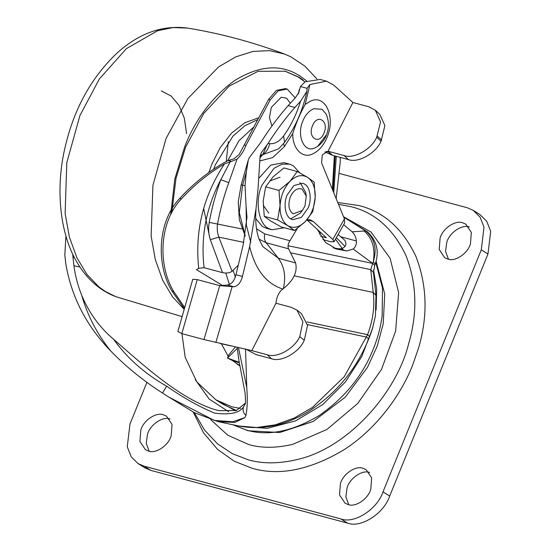 <?xml version="1.0" encoding="UTF-8"?>
<svg xmlns="http://www.w3.org/2000/svg" width="551" height="551" viewBox="0 0 551 551"><rect width="100%" height="100%" fill="white"/><g stroke="black" fill="none" stroke-linecap="round" stroke-linejoin="round"><path stroke-width="0.83" d="M312.52 125.759C307.183 137.805 319.38 145.45 324.009 132.963C329.346 120.917 317.142 113.265 312.52 125.759C307.183 137.805 319.38 145.45 324.009 132.963C329.346 120.917 317.142 113.265 312.52 125.759M250.746 242.385L246.407 225.214L246.097 206.708L246.979 217.314L243.177 244.796L235.98 274.715L242.44 276.444L249.644 246.531L256.05 208.485L258.088 188.173L260.051 156.512L261.298 152.717L267.008 144.961L262.751 154.673C266.243 152.214 268.551 148.55 269.673 143.687C274.646 144.162 279.274 141.586 283.565 135.966C290.914 125.842 296.576 114.264 300.543 101.226L306.893 91.37L307.093 88.325L309.91 84.523L305.178 104.428L310.599 101.074C325.806 94.042 335.683 117.515 327.074 137.309C323.699 145.492 318.822 151.064 312.438 154.032C302.444 158.998 292.23 148.35 292.767 133.549L284.385 146.621L272.697 157.607L259.969 160.92M305.178 104.428C300.171 113.348 296.039 123.052 292.767 133.549C296.039 123.052 300.171 113.348 305.178 104.428L310.599 101.074C325.806 94.042 335.683 117.515 327.074 137.309C323.699 145.492 318.822 151.064 312.438 154.032C302.444 158.998 292.23 148.35 292.767 133.549M245.367 348.893L256.181 354.637L271.533 358.749L267.18 354.741L251.835 350.629L203.987 339.568L219.725 285.638L233.872 286.789C238.025 285.955 240.883 282.511 242.44 276.444M197.237 279.612L181.844 333.63L177.89 331.502L192.767 279.295L197.237 279.612L219.725 285.638L227.405 285.053L233.872 286.789M235.98 274.715C234.416 280.776 231.565 284.226 227.405 285.053M267.18 354.741C276.767 358.508 294.633 348.542 299.765 336.571L302.933 321.791L296.865 310.061L291.321 307.348L275.948 303.215C276.409 298.229 278.103 293.986 281.031 290.508L282.842 289.055C266.243 283.731 255.182 269.556 249.644 246.531M275.968 303.236L251.835 350.629M181.844 333.63L203.987 339.568M249.252 157.738L248.033 160.913L249.252 157.738L260.781 142.468C269.246 129.092 278.358 116.819 288.125 105.654L295.419 97.713L298.959 92.279L299.09 91.356L298.608 93.298M248.191 160.665L246.311 172.132L242.578 185.184L245.037 185.749L246.311 172.132M246.097 206.708L245.037 185.749M267.008 144.961L268.117 143.356L269.673 143.687M300.543 101.226L294.875 107.459C285.328 118.369 276.409 130.332 268.117 143.356M288.586 248.818L266.181 242.75C264.425 240.326 263.963 237.378 264.79 233.92L289.964 240.739C288.001 243.783 287.546 246.476 288.586 248.818L295.598 262.923C297.664 271.857 293.587 280.425 283.372 288.621L282.842 289.055M296.865 310.061L301.459 313.602L307.527 325.4L304.283 340.243L302.237 338.658L304.283 340.243M304.18 340.449C299.097 352.475 281.141 362.537 271.533 358.749M299.765 336.571L302.237 338.658M375.355 110.262L379.722 114.236L384.908 125.545L381.051 141.256C375.968 153.281 358.019 163.344 348.404 159.563L344.051 155.547C353.666 159.335 371.622 149.273 376.698 137.247L380.569 121.978L375.355 110.262L368.888 106.791L352.895 102.507L333.94 85.288L326.529 81.169L320.062 79.434L305.034 81.837L300.447 86.548L299.09 91.356M260.203 155.341L262.613 154.652L260.038 157.428M289.964 240.739L297.264 228.527M300.447 86.548L307.093 88.312M326.529 81.169L309.91 84.523M322.962 239.602L330.696 241.765L334.064 241.717L332.804 239.485L313.333 221.536L306.866 219.801L326.337 237.75L320.641 236.221M260.044 156.663L261.642 154.81M352.895 102.507L328.065 151.263L332.411 155.272L327.68 151.38L322.314 154.824L321.57 162.848L344.43 218.878L344.644 222.969L334.064 241.717M313.333 221.536L310.268 219.821L307.052 219.711M324.876 151.911L332.411 155.272L348.404 159.563M319.546 234.299L320.586 232.453M344.051 155.547L328.065 151.263M381.657 140.064L377.29 136.097M376.698 137.247L381.051 141.256M271.946 125.979L269.439 117.604L271.292 107.459L281.224 97.258L286.61 98.195L290.301 103.202M268.551 99.442L270.238 99.896L278.124 90.853L287.154 89.048L285.466 88.601L276.437 90.405L268.551 99.442L239.162 154.466L233.886 158.846L228.259 160.541L231.516 161.415L237.061 159.074L228.782 182.663L220.82 179.674C206.143 207.52 200.564 236.861 204.084 267.703L198.711 268.351L196.48 269.659L222.432 285.432M244.189 145.009L245.877 145.457C243.776 151.132 240.835 155.664 237.061 159.074M198.711 268.351C194.758 230.835 203.34 196.032 224.45 163.936L231.516 161.415M228.259 160.541L223.899 162.765C207.472 172.325 192.76 184.192 179.757 198.388C157.18 221.819 156.057 264.997 172.036 291.176L184.358 308.801M224.45 163.936C208.478 173.358 194.145 184.991 181.451 198.842C158.853 222.273 157.779 265.465 173.785 291.644L184.702 307.589M287.154 89.048L295.219 97.92M270.238 99.896L245.877 145.457M228.782 182.663C223.906 196.073 220.166 209.8 217.576 223.844C216.853 228.383 217.266 232.811 218.83 237.13L232.081 271.312C229.457 273.02 226.268 273.461 222.521 272.649L204.084 267.703M222.521 272.649L210.33 239.713C208.526 234.051 208.147 228.272 209.201 222.377C211.887 207.817 215.765 193.58 220.82 179.674L230.222 161.712M243.824 242.378L218.83 237.13L210.33 239.713M241.937 228.954L209.201 222.377M232.081 271.312L237.936 265.465M257.778 119.601L244.94 125.676L232.928 136.159L215.324 164.797L213.636 169.219M258.77 117.735L244.858 122.742L231.51 133.184L220.248 147.599L211.956 163.888L208.843 172.546M203.643 208.402L209.8 237.908M304.91 81.906L298.318 77.064L284.853 71.093M332.356 189.296L334.367 155.795M319.862 233.727L320.448 232.322M332.997 190.853L335.208 156.023M303.222 80.095L299.159 77.285L285.28 71.203L258.075 71.306L229.147 86.121L203.76 113.444L185.639 147.089L176.01 178.249L171.788 212.603M226.282 161.471L228.307 141.717M171.168 435.786C168.668 445.256 155.954 454.052 148.612 451.097L145.457 449.733L139.92 441.489L140.801 430.104C143.301 420.633 156.016 411.838 163.358 414.793L166.512 416.163L172.05 424.401L171.168 435.786M149.176 451.235L146.242 443.321L147.489 434.298C149.989 424.828 162.697 416.033 170.039 418.987M370.775 489.281C368.275 498.751 355.567 507.547 348.225 504.592L345.071 503.228L339.526 494.984L340.415 483.599C342.908 474.129 355.622 465.333 362.964 468.288L366.119 469.659L371.663 477.896L370.775 489.281M348.783 504.73L345.849 496.816L347.096 487.793C349.596 478.323 362.303 469.528 369.652 472.482M470.458 243.79C467.964 253.26 455.25 262.056 447.908 259.101L444.753 257.737L439.209 249.493L440.097 238.108C442.598 228.637 455.305 219.842 462.647 222.797L465.802 224.167L471.346 232.405L470.458 243.79M448.466 259.239L445.532 251.325L446.778 242.302C449.279 232.832 461.993 224.037 469.335 226.991M339.685 173.551L467.214 207.727L473.219 210.33L479.9 214.525L486.76 221.316L490.693 231.337L487.966 254.032L389.688 496.065C383.999 513.504 360.815 528.375 347.536 523.106L150.74 470.361L144.727 467.758L138.046 463.563L131.186 456.772L127.26 446.751L129.981 424.056L146.931 382.311M473.219 210.33L480.079 217.128L484.005 227.143L481.285 249.837L383.007 491.871C377.318 509.317 354.135 524.187 340.849 518.911L144.052 466.174L138.046 463.563M193.208 412.045L203.498 432.783L217.535 449.347L234.203 461.194L252.282 468.336C279.364 476.098 309.752 470.017 343.445 450.098C375.128 430.111 400.295 396.479 412.465 365.582L418.512 348.184C428.051 315.902 427.135 285.191 415.757 256.043C402.547 228.493 383.62 211.66 358.983 205.557L337.749 202.513M221.64 344.161L228.059 356.042M231.95 360.237L239.96 365.699M235.367 346.916L228.81 354.885L227.467 358.06L237.254 348.356M227.515 358.088L239.251 362.276M220.248 343.507L230.594 345.842M345.002 246.442L336.365 237.646M181.954 333.665L185.164 357.241L196.81 381.877L215.868 399.819L222.962 404.269L236.407 410.474M376.126 310.041L376.677 289.013L373.523 269.962M241.441 426.508L267.304 428.32L295.646 420.861L322.79 404.53L345.374 381.981L361.759 356.593L372.855 327.466M307.444 324.608L366.608 337.095L368.66 339.099C356.07 369.879 335.752 394.172 307.713 411.983C284.722 425.682 261.691 430.345 238.611 425.964L256.614 427.521L275.39 424.835L294.22 418.044L312.403 407.458L344.258 376.691L367.6 334.65C373.02 320.207 374.894 306.129 373.22 292.416L370.747 269.639L373.495 272.655L374.721 265.444M290.776 252.861L370.747 269.639L372.683 263.412L374.735 265.417L375.259 264.039L373.275 261.918C375.458 248.467 372.393 238.17 364.087 231.027L365.602 230.931L343.721 217.142M294.2 275.837L373.22 292.416L375.975 295.426L373.495 272.655M306.907 321.922L367.6 334.65L369.659 336.647L372.311 329.25L375.424 315.971L375.975 295.426M368.66 339.099L369.659 336.647M288.056 245.725L372.683 263.412L373.275 261.918C377.249 248.701 374.687 238.376 365.602 230.931L367.455 231.84C376.843 240.573 379.439 251.304 375.259 264.039M372.683 263.412L353.17 249.018C355.567 247.027 356.635 244.341 356.373 240.959C355.967 237.13 354.541 234.079 352.11 231.806L343.659 224.712M352.11 231.806L364.087 231.027M235.332 277.077L233.121 270.279M65.927 236.076L64.811 255.017L65.776 263.564C71.313 296.727 86.383 325.965 110.999 351.29C97.272 334.347 87.513 315.689 81.713 295.315C89.193 313.14 99.834 327.797 113.63 339.278C126.957 357.998 144.637 373.64 166.657 386.21C183.717 398.015 199.724 406.989 214.676 413.133C230.07 415.075 239.692 412.968 243.528 406.81L245.009 404.324C245.65 404.455 245.663 400.577 245.043 392.691L239.024 361.194L237.164 347.323M238.48 347.619L246.786 387.677C247.64 399.447 247.344 408.684 245.918 415.399L244.94 417.568L232.763 421.763L214.284 420.406L168.985 397.216L162.504 393.042C143.398 380.803 126.234 366.883 110.999 351.29M246.786 387.677L245.546 349.21M168.985 397.216L194.379 412.665L218.079 421.632L234.878 422.431L244.94 417.568M353.17 249.018L346.724 250.98L336.599 249.052L325.483 242.461L317.342 229.464M346.724 250.98L338.576 248.797L341.2 248.728C345.849 247.172 347.04 244.341 344.781 240.236L338.114 234.533M338.576 248.797L333.066 247.792M253.873 126.895L239.024 140.698L227.604 160.837M229.43 284.509L225.786 273.048M161.264 90.887L171.141 96.012L179.027 105.351L184.316 118.196L186.596 133.556M79.936 267.021L73.924 265.747C75.232 275.775 77.829 285.625 81.713 295.315M73.924 265.747L72.966 257.207L74.364 257.496M72.753 254.238L72.966 257.207M113.63 339.278C141.428 363.378 180.17 399.578 215.985 409.91L219.236 410.695L236.331 410.502L245.326 403.174M162.504 393.042L166.657 386.21M245.918 415.399C243.26 412.981 242.461 410.123 243.528 406.81M228.686 411.714L209.215 399.089L195.233 379.598M216.343 400.116L235.518 410.764M304.951 206.067L302.403 210.482L293.18 213.843C288.724 210.578 287.774 204.931 290.329 196.9C293.504 190.219 297.43 187.622 302.1 189.124L306.266 196.066L304.951 206.067M302.403 210.482L300.233 213.209L290.728 218.837M299.792 182.698L300.44 183.063L305.75 192.616L306.266 196.066M268.778 213.106L263.233 205.234M269.721 181.031L280.032 177.229M259.06 178.021L270.741 165.142L283.937 162.648L289.564 164.157L293.407 165.844L299.682 172.8M284.316 227.777L271.98 229.767L266.353 228.259L262.51 226.571L255.671 218.513M291.272 219.14C285.432 217.259 283.021 203.636 287.195 194.93L293.89 185.549L302.52 183.256L304.007 183.827C309.848 185.701 312.259 199.331 308.085 208.03L301.39 217.411L292.753 219.704L291.272 219.14M271.98 229.767L269.308 228.741C258.791 225.359 254.452 200.84 261.973 185.17L274.019 168.289L282.029 164.184L289.564 164.157M289.888 181.437L297.264 171.513L307.465 177.277L314.153 182.099L315.213 197.32C314.525 207.011 311.253 215.076 305.385 221.523C299.317 227.425 293.456 228.817 287.808 225.683C282.429 221.901 279.846 215.221 280.06 205.64L278.999 190.426L289.888 181.437C295.963 175.535 301.817 174.15 307.465 177.277C312.851 181.065 315.434 187.746 315.213 197.32L312.768 211.598L305.385 221.523L294.496 230.511L287.808 225.683L277.608 219.918L280.06 205.64C280.748 195.956 284.027 187.884 289.888 181.437M297.264 171.513L283.917 167.931L273.02 176.919L265.644 186.844L263.192 201.122L264.26 216.343L270.94 221.165L281.141 226.929L294.496 230.511M278.999 190.426L265.644 186.844M277.608 219.918L264.26 216.343M317.617 146.442C321.77 143.35 324.677 139.61 326.337 135.229C329.181 128.39 329.154 121.392 326.247 114.243L322.039 109.263L313.629 108.733C308.78 111.075 305.171 115.193 302.809 121.089C296.417 135.518 304.069 153.557 314.986 147.868L317.617 146.442L325.806 135.512M232.074 286.926L215.854 342.515M288.125 105.654L294.875 107.459M256.05 208.485C255.099 221.412 256.215 231.909 259.397 239.974L262.779 246.6L278.365 258.254C284.412 266.574 286.079 276.698 283.372 288.621M248.033 160.913L241.159 184.95L242.578 185.184L239.313 212.596L245.236 235.966M259.115 239.21L266.181 242.75L278.365 258.254L295.598 262.923M260.031 157.71L262.751 154.673L278.627 148.846L284.571 142.303L283.565 135.966M283.579 143.611L284.385 146.621M332.804 239.485L344.43 218.878M256.532 228.796L264.79 233.92M326.185 151.36L328.975 152.11M179.757 198.388L181.451 198.842M172.036 291.176L173.785 291.644M306.714 80.969L299.758 75.818L295.35 73.331C277.649 64.136 257.413 66.54 234.643 80.556C212.342 96.804 195.715 118.796 184.75 146.532L174.798 178.992L170.679 214.759M333.734 192.664L336.303 156.319M316.901 78.903L304.772 66.051L290.873 56.829L284.55 54.06L269.563 50.63L253.074 51.415L235.78 56.856L218.568 66.933L187.85 98.567L166.037 138.521L152.923 185.322L151.132 236.035L155.313 259.562L162.635 280.128L172.532 296.851L184.206 309.325M284.55 54.06C253.116 42.193 220.813 33.535 187.643 28.087L173.028 27.55L157.524 30.766L126.372 48.646L99.366 78.972L79.971 115.462L66.816 162.531L65.121 213.506L69.405 237.102L76.858 257.675L86.886 274.343L98.684 286.706L105.255 291.445L115.676 296.631L182.126 316.646M144.052 466.174L150.74 470.361M340.849 518.911L347.536 523.106M383.007 491.871L389.688 496.065M481.285 249.837L487.966 254.032M194.338 412.644L204.476 429.98L217.452 443.775L232.405 453.714L248.411 459.865C262.71 463.921 278.951 463.818 297.12 459.562C348.514 448.059 396.644 392.222 408.546 344.12C417.734 313.023 416.852 283.434 405.894 255.361C393.166 228.817 374.935 212.61 351.201 206.728L338.493 204.331M210.744 419.669L227.79 435.228L248.818 444.595C261.718 448.259 276.368 448.163 292.767 444.326L327.012 429.408L357.723 403.484L381.478 369.439L395.646 331.048L398.635 292.588L390.129 258.329L371.071 232.081L343.569 216.77M343.418 250.092L335.504 239.168M215.868 399.819L231.937 406.796L240.498 408.456M232.928 424.766L246.8 430.2C268.179 436.323 292.175 431.523 318.774 415.798C344.637 397.863 362.799 375.624 373.261 349.072C377.545 338.693 380.507 327.652 382.146 315.943L382.504 288.104L375.789 262.421M340.959 236.827L356.373 240.959M334.822 248.501L338.424 249.465M298.201 94.111L299.331 89.531M284.571 142.303C295.308 127.405 302.747 110.427 306.893 91.37M245.216 236.055L239.341 219.746L238.225 201.99L241.159 184.95M336.165 198.615L340.215 162.276L340.243 157.372M115.676 296.631C108.526 293.883 102.059 290.115 96.267 285.322C89.276 279.577 83.153 272.408 77.891 263.791C58.923 233.355 55.431 185.839 65.521 145.492C74.351 108.485 91.239 77.946 116.171 53.867C138.439 33.391 162.263 24.795 187.643 28.087M236.875 363.984L240.009 365.947M227.467 358.06L232.494 360.581L239.361 362.813M237.922 364.638L239.974 365.795M376.099 261.291L384.722 294.007L383.234 323.74L377.215 346.138L367.51 367.29L345.298 397.154L313.202 421.474L279.736 432.521L248.081 430.758L232.88 424.759M238.617 425.971L218.079 421.632M343.659 216.991L367.455 231.84"/></g></svg>
